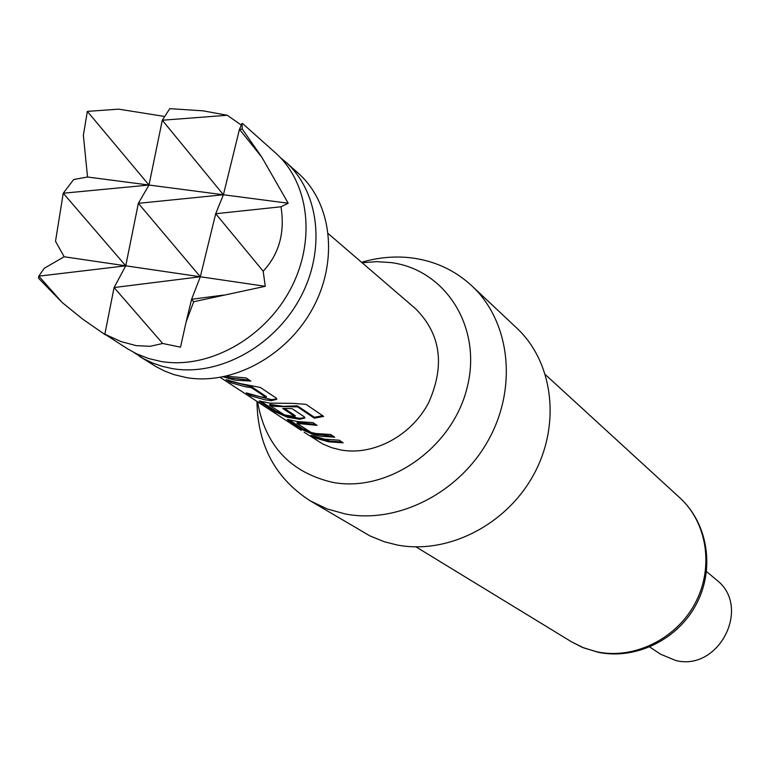 <?xml version="1.0" encoding="UTF-8"?>
<svg xmlns="http://www.w3.org/2000/svg" width="770" height="770" viewBox="0 0 770 770"><rect width="100%" height="100%" fill="white"/><g stroke="black" fill="none" stroke-linecap="round" stroke-linejoin="round"><path stroke-width="1.16" d="M220.239 377.406L301.291 430.372M161.151 361.486C207.89 369.417 263.417 339.195 289.761 290.511C316.326 241.934 309.569 182.971 275.41 152.835L242.473 123.421L241.982 123.537L242.281 129.091L261.8 157.157L288.192 203.222L280.992 206.784C285.073 232.607 279.135 254.081 263.176 271.204L265.255 286.305L193.684 301.744L186.138 321.86L180.517 347.155L162.691 343.487L150.169 346.298L136.213 345.643L121.034 341.582L104.855 334.19L127.878 349.012L136.713 353.873L148.562 358.512L161.151 361.486M186.138 321.86L191.595 299.289L200.325 276.767L215.696 213.723L223.406 194.762L138.35 203.319L200.325 276.767L125.751 265.814L138.35 203.319L148.995 185.041L162.297 120.226L169.785 108.647L203.145 110.841L227.266 115.279L241.318 125.058M280.29 157.542L285.506 161.844C319.435 191.797 326.22 250.269 299.915 298.404C273.841 346.644 218.786 376.53 172.384 368.618L162.326 366.376L152.72 363.074L143.644 358.743L133.759 352.391M285.506 161.844L298.24 173.212C331.899 202.924 338.704 260.789 312.736 308.366C286.989 356.038 232.521 385.52 186.552 377.618L174.164 374.663L164.761 371.121L155.915 366.578L139.341 356.212M649.774 647.002L660.506 654.182L675.704 660.496C719.228 671.671 751.924 606.539 716.408 579.849L706.523 571.532M257.555 401.815C265.236 445.474 290.194 472.308 332.438 482.318C387.637 493.031 451.961 448.592 466.957 388.282C482.79 328.116 445.945 269.567 390.958 262.58L376.646 261.646L362.121 262.762M256.959 401.42C257.652 445.281 275.41 478.42 310.223 500.837L327.086 508.912L345.374 513.994C397.965 524.11 459.584 492.694 488.584 439.776C517.825 386.964 509.961 321.302 471.875 285.882C455.311 270.588 435.714 261.328 413.095 258.094C396.011 255.813 378.84 257.219 361.582 262.3M310.223 500.837L369.927 535.901L384.278 541.724L396.916 544.948C447.341 554.824 506.063 525.207 533.514 474.936C561.176 424.771 553.361 362.112 516.737 328.039L471.875 285.882M226.265 376.203L246.131 377.945L250.799 381.073L235.216 380.159L223.3 376.838M240.519 383.662L260.337 387.445L276.122 398.003L276.825 399.264L271.492 400.612L264.995 399.822L250.779 395.838L246.256 392.873L260.52 396.858L266.112 397.407L251.424 387.666L245.168 386.723L230.75 382.709L226.062 379.639L240.519 383.662M270.029 403.143L293.129 403.374L306.008 404.346L323.689 416.397L314.353 418.187L297.586 406.887L274.909 406.368L269.567 405.299L284.525 414.943L295.016 416.608L282.744 408.427L292.042 408.639L304.266 416.82L304.901 417.994L299.607 419.265L287.181 417.157L275.314 411.911L260.019 401.892L259.134 400.997L270.029 403.143M298.038 421.633L312.918 422.605L317.048 425.367L297.028 423.404L311.215 432.509L316.056 433.529L330.734 434.511L334.729 437.187L320.099 436.195L314.141 434.886L302.629 429.814L288.096 420.295L287.297 419.467L298.038 421.633M324.642 439.198L339.224 440.19L343.15 442.817L328.617 441.826L315.046 437.957L311.032 435.32L324.642 439.198M304.092 432.24L323.111 444.155L331.803 447.717L341.043 450.017C373.633 455.878 411.392 435.714 428.592 402.797C445.185 365.471 440.864 334.132 415.636 308.799L328.318 233.685M298.683 422.72L299.549 423.972M227.266 115.279L162.297 120.226L223.406 194.762L148.995 185.041L63.246 193.222L125.751 265.814L64.17 256.766L55.507 241.28L63.246 193.222L73.66 179.526L87.539 177.013L83.372 135.279L87.347 111.39L148.995 185.041L87.539 177.013M265.255 286.305L200.325 276.767L114.076 287.547L125.751 265.814L38.818 276.151L44.217 268.306L64.17 256.766M104.855 334.19L114.076 287.547L162.691 343.487M223.281 295.122L191.595 299.289L193.684 301.744M280.992 206.784L215.696 213.723L263.176 271.204M288.192 203.222L223.406 194.762L239.47 129.322L261.8 157.157M242.281 129.091L239.47 129.322L241.982 123.537M118.667 109.148L87.347 111.39L118.667 109.148L164.713 116.482M38.5 278.182L38.818 276.151L62.197 302.533L38.5 278.182M105.423 334.883L82.948 319.319L62.197 302.533M341.851 441.951L330.157 441.162L315.44 437.11L315.046 437.957M315.44 437.11L314.863 436.734M333.429 436.311L314.449 434.011L303.024 428.967L302.629 429.814M314.449 434.011L314.141 434.886M315.729 424.482L297.278 422.441L297.056 423.317M297.624 422.47L297.326 423.365M288.461 419.486L288.096 420.295M303.024 428.967L288.644 419.525M322.688 415.713L314.362 417.263L297.586 405.954L296.681 405.838L296.671 406.772M297.586 405.954L297.586 406.887M314.362 417.263L314.353 418.187M260.424 401.026L260.019 401.892M304.795 417.677L299.79 418.341L287.499 416.252L275.718 411.045L260.472 401.035M275.718 411.045L275.314 411.911M287.499 416.252L287.181 417.157M299.79 418.341L299.607 419.265M295.122 415.733L294.958 416.531M295.151 415.598L284.544 408.562M296.681 405.838L283.216 406.339L269.885 404.385L269.664 405.289M270.231 404.414L269.923 405.328M276.728 398.947L271.675 399.659L271.492 400.612M266.276 396.589L251.626 386.704L230.124 381.111M231.173 381.805L230.75 382.709M250.702 386.444L250.491 387.406M251.626 386.704L251.424 387.666M266.305 396.454L266.112 397.407M271.675 399.659L250.26 394.336M251.193 394.943L250.779 395.838M249.422 380.149L229.21 377.858L228.873 378.811M229.21 377.858L225.09 376.463M597.279 651.892C634.249 659.563 676.224 638.956 695.108 603.324C714.156 567.769 707.284 522.724 679.804 497.776C707.822 523.244 715.195 568.51 696.407 604.046C677.783 639.658 635.741 660.121 598.194 652.286L582.438 647.406L571.494 641.805L583.891 647.955L597.279 651.892M679.804 497.776L545.468 374.721M571.494 641.805L416.002 546.883M296.979 423.336L297.278 422.441M295.016 416.608L295.199 415.685M269.567 405.299L269.885 404.385M266.17 397.493L266.362 396.54"/></g></svg>
